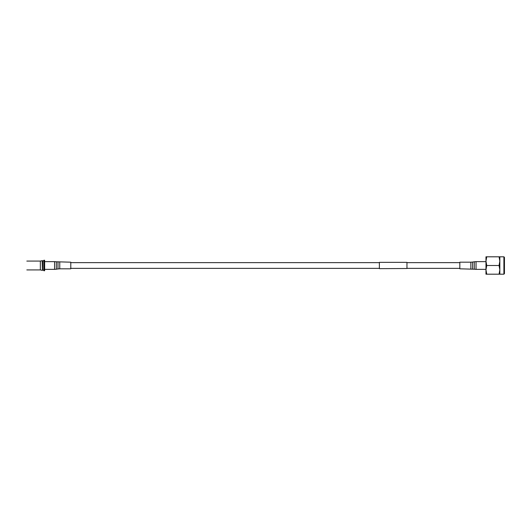 <?xml version="1.0" encoding="UTF-8"?>
<svg xmlns="http://www.w3.org/2000/svg" width="531" height="531" viewBox="0 0 531 531"><rect width="100%" height="100%" fill="white"/><g stroke="black" fill="none" stroke-linecap="round" stroke-linejoin="round"><path stroke-width="0.8" d="M459.826 262.633L406.958 262.633M379.38 262.633L70.789 262.633M459.826 268.367L406.958 268.367M379.38 268.367L70.789 268.367M406.958 268.5L379.38 268.646L379.38 262.354L406.958 262.354L406.958 268.5M504.45 272.947L504.45 257.362L504.45 273.638L503.899 274.188L503.899 256.812L485.971 256.812L485.971 261.152L486.748 256.812M499.06 256.812L499.837 261.152L499.837 274.188L486.748 274.188L485.971 269.848L486.748 265.5L485.971 261.152L485.971 274.188L486.748 274.188M499.837 256.812L499.837 261.152L499.06 265.5L499.837 269.848L499.06 274.188M499.06 265.5L486.748 265.5M26.829 261.086L40.343 261.086L40.343 269.914L26.829 269.914M43.841 260.874L42.692 260.874L42.692 270.126L43.841 270.126M42.128 260.655L42.44 270.345L42.44 260.655L40.343 261.086M40.343 269.914L42.128 270.345M44.644 260.256L43.841 260.256L43.841 270.744L44.644 270.744L44.644 260.256M59.757 262.188L59.757 268.812L70.789 268.812L70.789 262.188L56.339 261.783L56.339 269.217L57.992 268.951L57.992 262.048M470.858 268.812L470.858 262.188L459.826 262.188L459.826 268.812L474.276 269.217L474.276 261.783L472.623 262.048L472.623 268.951M56.339 269.217L54.574 269.363L54.574 261.637L44.644 261.637M474.276 261.783L476.041 261.637L476.041 269.363L485.971 269.363M503.899 274.188L499.837 274.188M503.899 256.812L504.45 257.362M59.757 268.812L57.992 268.951M54.574 269.363L44.644 269.363M54.574 261.637L56.339 261.783M470.858 262.188L472.623 262.048M476.041 261.637L485.971 261.637M476.041 269.363L474.276 269.217"/></g></svg>

